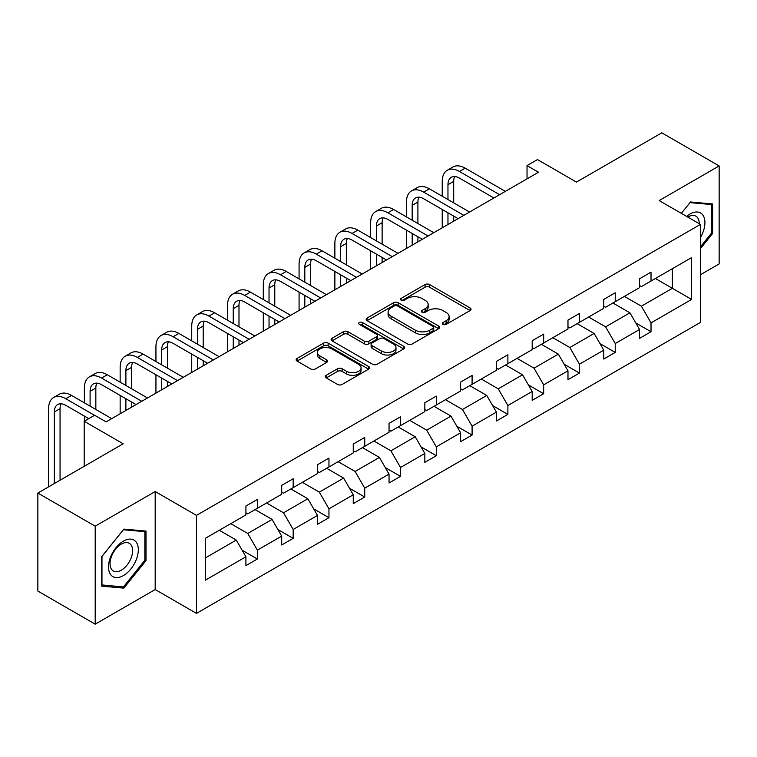 <?xml version="1.0" encoding="UTF-8"?>
<svg xmlns="http://www.w3.org/2000/svg" width="757" height="757" viewBox="0 0 757 757"><rect width="100%" height="100%" fill="white"/><g stroke="black" fill="none" stroke-linecap="round" stroke-linejoin="round"><path stroke-width="1.14" d="M443.025 324.375A2.233 1.287 0 0 0 446.176 324.375L470.097 310.559A3.189 1.836 0 0 0 471.034 309.253A3.189 1.836 0 0 0 470.097 307.957L429.569 284.556A3.189 1.836 0 0 0 425.065 284.556L401.144 298.372A2.233 1.287 0 0 0 400.491 299.28A2.233 1.287 0 0 0 401.144 300.188A2.233 1.287 0 0 0 404.295 300.188L407.389 298.4A10.191 5.886 0 0 1 421.8 298.4L425.179 300.349A10.191 5.886 0 0 1 428.169 304.513A10.191 5.886 0 0 1 425.179 308.676L422.084 310.465A2.233 1.287 0 0 0 421.431 311.373A2.233 1.287 0 0 0 422.084 312.281A2.233 1.287 0 0 0 425.235 312.281L428.33 310.493A10.191 5.886 0 0 1 442.741 310.493L446.119 312.442A10.191 5.886 0 0 1 449.109 316.606A10.191 5.886 0 0 1 446.119 320.76L443.025 322.548A2.233 1.287 0 0 0 442.372 323.457A2.233 1.287 0 0 0 443.025 324.375L443.025 322.548M700.452 274.734L719.15 263.938L719.15 165.934L661.798 132.825L576.465 182.096L537.47 159.576L527.033 165.603L527.033 178.851M95.202 624.175L155.185 589.542L155.185 491.539L95.202 526.172L95.202 624.175L37.85 591.066L37.85 493.062L123.183 443.791L84.188 421.28L84.188 466.303M95.202 526.172L37.85 493.062M326.22 375.292A3.189 1.836 0 0 0 325.283 376.598A3.189 1.836 0 0 0 326.22 377.894L337.594 384.461A3.189 1.836 0 0 0 342.098 384.461L368.659 369.123A3.189 1.836 0 0 0 369.596 367.826A3.189 1.836 0 0 0 368.659 366.52L328.131 343.12A3.189 1.836 0 0 0 323.627 343.12L297.056 358.458A3.189 1.836 0 0 0 296.129 359.764A3.189 1.836 0 0 0 297.056 361.061L310.796 368.99A3.189 1.836 0 0 0 315.3 368.99L326.674 362.423A3.189 1.836 0 0 0 327.601 361.127A3.189 1.836 0 0 0 326.674 359.83L319.861 355.894A8.516 4.921 0 0 1 317.363 352.421A8.516 4.921 0 0 1 322.624 347.87A8.516 4.921 0 0 1 331.907 348.939L358.591 364.344A8.516 4.921 0 0 1 361.08 367.826A8.516 4.921 0 0 1 355.828 372.368A8.516 4.921 0 0 1 346.545 371.299L342.098 368.735A3.189 1.836 0 0 0 337.594 368.735L326.22 375.292L326.22 377.894M84.188 421.28L94.625 415.252L106.094 421.876L538.501 172.227L527.033 165.603M155.185 491.539L196.479 515.375L700.452 224.403L700.452 322.416L196.479 613.378L196.479 515.375M719.15 165.934L659.167 200.567L700.452 224.403M407.616 344.028A3.189 1.836 0 0 0 412.12 344.028L438.691 328.689A3.189 1.836 0 0 0 439.618 327.393A3.189 1.836 0 0 0 438.691 326.097L398.163 302.696A3.189 1.836 0 0 0 393.659 302.696L367.088 318.035A3.189 1.836 0 0 0 366.151 319.331A3.189 1.836 0 0 0 367.088 320.637L407.616 344.028M360.209 324.848A2.233 1.287 0 0 1 362.471 325.169L362.471 322.52L403.68 346.309A3.189 1.836 0 0 1 404.607 347.605A3.189 1.836 0 0 1 403.68 348.911L377.109 364.249A3.189 1.836 0 0 1 372.605 364.249L332.077 340.849L332.077 338.247A3.189 1.836 0 0 0 331.14 339.543A3.189 1.836 0 0 0 332.077 340.849M332.077 338.247L343.441 331.68A3.189 1.836 0 0 1 347.946 331.68L364.382 341.17A3.189 1.836 0 0 0 368.886 341.17L376.428 336.818A3.189 1.836 0 0 0 377.365 335.521A3.189 1.836 0 0 0 376.428 334.216L359.32 324.337A2.233 1.287 0 0 1 358.667 323.428A2.233 1.287 0 0 1 360.039 322.236A2.233 1.287 0 0 1 362.471 322.52M205.308 538.35L245.911 514.911L245.911 506.036L257.38 499.421L257.38 508.288L281.699 494.255L281.699 485.379L293.167 478.755L293.167 487.631L317.486 473.589L317.486 464.722L328.954 458.099L328.954 466.965L353.264 452.932L353.264 444.056L364.732 437.432L364.732 446.308L389.051 432.266L389.051 423.4L400.519 416.776L400.519 425.652L424.838 411.609L424.838 402.733L436.306 396.11L436.306 404.986L460.625 390.953L460.625 382.077L472.094 375.453L472.094 384.329L496.412 370.287L496.412 361.411L507.881 354.796L507.881 363.663L532.19 349.63L532.19 340.754L543.668 334.13L543.668 343.006L567.977 328.964L567.977 320.097L579.446 313.474L579.446 322.35L603.764 308.307L603.764 299.431L615.233 292.808L615.233 301.683L639.551 287.651L639.551 278.775L651.02 272.151L651.02 281.027L691.624 257.579L691.624 299.431L651.02 322.879L651.02 331.746L639.551 338.37L639.551 329.494L615.233 343.536L615.233 352.412L603.764 359.036L603.764 350.16L579.446 364.193L579.446 373.069L567.977 379.692L567.977 370.816L543.668 384.859L543.668 393.735L532.19 400.349L532.19 391.483L507.881 405.515L507.881 414.391L496.412 421.015L496.412 412.139L472.094 426.182L472.094 435.048L460.625 441.672L460.625 432.796L436.306 446.838L436.306 455.714L424.838 462.338L424.838 453.462L400.519 467.504L400.519 476.371L389.051 482.994L389.051 474.119L364.732 488.161L364.732 497.037L353.264 503.651L353.264 494.785L328.954 508.818L328.954 517.693L317.486 524.317L317.486 515.441L293.167 529.484L293.167 538.359L281.699 544.974L281.699 536.107L257.38 550.14L257.38 559.016L245.911 565.64L245.911 556.764L205.308 580.203L205.308 538.35M255.09 509.612L272.066 519.416L247.747 533.458L230.771 523.655M247.747 533.458L257.38 550.14M272.066 519.416L281.699 536.107M245.911 512.792L247.747 513.852L257.38 508.288M290.868 488.956L307.844 498.759L283.534 512.792L266.559 502.989M283.534 512.792L293.167 529.484M307.844 498.759L317.486 515.441M281.699 492.135L283.534 493.195L293.167 487.631M326.655 468.29L343.631 478.093L319.312 492.135L302.336 482.332M319.312 492.135L328.954 508.818M343.631 478.093L353.264 494.785M317.486 471.469L319.312 472.529L328.954 466.965M362.442 447.633L379.418 457.436L355.099 471.469L338.124 461.675M355.099 471.469L364.732 488.161M379.418 457.436L389.051 474.119M353.264 450.812L355.099 451.872L364.732 446.308M398.229 426.976L415.205 436.77L390.886 450.812L373.911 441.009M390.886 450.812L400.519 467.504M415.205 436.77L424.838 453.462M389.051 430.156L390.886 431.206L400.519 425.652M434.016 406.31L450.992 416.113L426.674 430.156L409.698 420.353M426.674 430.156L436.306 446.838M450.992 416.113L460.625 432.796M424.838 409.49L426.674 410.549L436.306 404.986M469.794 385.654L486.77 395.457L462.461 409.49L445.485 399.687M462.461 409.49L472.094 426.182M486.77 395.457L496.412 412.139M460.625 388.833L462.461 389.893L472.094 384.329M505.581 364.988L522.557 374.791L498.248 388.833L481.272 379.03M498.248 388.833L507.881 405.515M522.557 374.791L532.19 391.483M496.412 368.167L498.248 369.227L507.881 363.663M541.369 344.331L558.344 354.134L534.026 368.167L517.05 358.373M534.026 368.167L543.668 384.859M558.344 354.134L567.977 370.816M532.19 347.51L534.026 348.57L543.668 343.006M577.156 323.674L594.131 333.468L569.813 347.51L552.837 337.707M569.813 347.51L579.446 364.193M594.131 333.468L603.764 350.16M567.977 326.844L569.813 327.904L579.446 322.35M612.943 303.008L629.919 312.811L605.6 326.844L588.624 317.051M605.6 326.844L615.233 343.536M629.919 312.811L639.551 329.494M603.764 306.188L605.6 307.247L615.233 301.683M655.382 278.51L672.358 288.313L641.387 306.188L624.411 296.384M641.387 306.188L651.02 322.879M691.624 299.431L672.358 288.313L672.358 268.707L691.624 257.579M155.185 589.542L196.479 613.378M639.551 285.531L641.387 286.591L651.02 281.027M205.308 557.956L236.279 540.072L219.303 530.279M236.279 540.072L245.911 556.764M635.766 322.946L651.02 331.746M599.979 343.602L615.233 352.412M564.192 364.259L579.446 373.069M528.405 384.925L543.668 393.735M492.627 405.582L507.881 414.391M456.84 426.248L472.094 435.048M421.053 446.904L436.306 455.714M385.266 467.571L400.519 476.371M349.479 488.227L364.732 497.037M313.701 508.884L328.954 517.693M277.914 529.55L293.167 538.359M242.126 550.207L257.38 559.016M700.452 248.599L712.611 233.468L712.611 203.955L690.479 201.977L681.328 213.36L690.015 202.63L711.466 204.541L711.466 233.147L700.452 246.839M146.006 560.596L146.006 531.083L123.874 529.105L101.741 556.641L101.741 586.155L123.874 588.132L146.006 560.596L144.861 559.934M443.914 324.687L446.119 323.409A10.191 5.886 0 0 0 449.109 319.255L449.109 316.606M428.169 304.513L428.169 307.162A10.191 5.886 0 0 1 425.179 311.326L422.974 312.594M470.059 310.578L429.569 287.206A3.189 1.836 0 0 0 425.065 287.206L402.033 300.501M438.644 328.718L398.163 305.345A3.189 1.836 0 0 0 393.659 305.345L367.126 320.656M433.061 328.301A2.233 1.287 0 0 0 433.714 327.393A2.233 1.287 0 0 0 433.061 326.485L397.482 305.942A2.233 1.287 0 0 0 394.331 305.942L391.066 307.825A10.191 5.886 0 0 0 388.086 311.988A10.191 5.886 0 0 0 391.066 316.152L415.385 330.184A10.191 5.886 0 0 0 429.796 330.184L433.061 328.301L433.061 330.951A2.233 1.287 0 0 0 433.714 330.043L433.714 327.393M388.086 311.988L388.086 314.638A10.191 5.886 0 0 0 391.066 318.801L391.066 316.152M433.061 330.951L429.796 332.834A10.191 5.886 0 0 1 415.385 332.834L391.066 318.801M332.115 340.868L343.441 334.329L343.441 331.68M377.365 335.521L377.365 338.171A3.189 1.836 0 0 1 376.428 339.467L368.886 343.82A3.189 1.836 0 0 1 364.382 343.82L347.946 334.329A3.189 1.836 0 0 0 343.441 334.329M362.471 325.169L403.632 348.93M381.443 351.021A8.516 4.921 0 0 0 390.726 352.09A8.516 4.921 0 0 0 395.987 347.539A8.516 4.921 0 0 0 393.489 344.066L384.083 338.634A3.189 1.836 0 0 0 379.588 338.634L372.037 342.997A3.189 1.836 0 0 0 371.11 344.293A3.189 1.836 0 0 0 372.037 345.589L381.443 351.021L381.443 353.67A8.516 4.921 0 0 0 390.726 354.73A8.516 4.921 0 0 0 395.987 350.188L395.987 347.539M371.11 344.293L371.11 346.943A3.189 1.836 0 0 0 372.037 348.239L372.037 345.589M381.443 353.67L372.037 348.239M361.08 367.826L361.08 370.466A8.516 4.921 0 0 1 355.828 375.018A8.516 4.921 0 0 1 346.545 373.949L342.098 371.384A3.189 1.836 0 0 0 337.594 371.384L326.258 377.923M317.363 352.421L317.363 355.061A8.516 4.921 0 0 0 319.861 358.544L319.861 355.894M326.627 362.452L319.861 358.544M368.621 369.151L328.131 345.769A3.189 1.836 0 0 0 323.627 345.769L297.104 361.089M711.466 232.806L712.611 233.468M121.536 586.779L123.874 588.132M442.23 196.233L442.23 181.406A24.328 14.052 60 0 1 447.264 170.268L452.998 166.956A24.328 14.052 60 0 1 465.167 168.158L505.354 191.36M447.264 170.268A24.328 14.052 60 0 1 459.433 171.47L499.62 194.672M493.886 197.984L459.433 178.094A16.219 9.368 -120 0 0 451.323 177.289A16.219 9.368 -120 0 0 447.964 184.717L447.964 199.545M454.711 176.542A16.219 9.368 -120 0 0 453.698 181.406L453.698 202.857M447.964 212.793L447.964 224.498M453.698 216.105L453.698 221.186M442.23 227.81L442.23 209.481M406.443 216.899L406.443 202.062A24.328 14.052 60 0 1 411.477 190.925L417.211 187.613A24.328 14.052 60 0 1 429.38 188.824L469.567 212.026M411.477 190.925A24.328 14.052 60 0 1 423.646 192.127L463.833 215.338M458.099 218.641L423.646 198.75A16.219 9.368 -120 0 0 415.536 197.946A16.219 9.368 -120 0 0 412.177 205.374L412.177 220.211M418.924 197.199A16.219 9.368 -120 0 0 417.911 202.062L417.911 223.523M412.177 233.449L412.177 245.164M417.911 236.761L417.911 241.852M406.443 248.466L406.443 230.137M370.656 237.556L370.656 222.728A24.328 14.052 60 0 1 375.69 211.591L381.433 208.279A24.328 14.052 60 0 1 393.593 209.481L433.78 232.683M375.69 211.591A24.328 14.052 60 0 1 387.858 212.793L428.046 235.995M422.311 239.307L387.858 219.416A16.219 9.368 -120 0 0 379.749 218.612A16.219 9.368 -120 0 0 376.39 226.04L376.39 240.868M383.137 217.865A16.219 9.368 -120 0 0 382.124 222.728L382.124 244.18M376.39 254.115L376.39 265.821M382.124 257.427L382.124 262.509M370.656 269.132L370.656 250.804M700.452 237.499A21.082 12.178 120 0 0 702.931 232.38A21.082 12.178 120 0 0 701.994 214.051A21.082 12.178 120 0 0 686.627 216.417M699.213 223.694A15.963 9.216 120 0 0 695.91 216.19A15.963 9.216 120 0 0 687.763 217.079M710.047 203.728L711.466 204.541M136.326 559.508A21.082 12.178 120 0 0 130.866 539.135A21.082 12.178 120 0 0 110.503 557.199A21.082 12.178 120 0 0 115.963 577.572A21.082 12.178 120 0 0 136.326 559.508M131.103 558.023A15.963 9.216 120 0 0 129.305 543.318A15.963 9.216 120 0 0 111.544 556.272A15.963 9.216 120 0 0 113.342 570.967A15.963 9.216 120 0 0 131.103 558.023M101.968 585.038L101.968 556.433L123.41 529.758L144.861 531.669L144.861 560.265L123.41 586.949L101.741 584.906M143.442 530.846L144.861 531.669M334.868 258.222L334.868 243.385A24.328 14.052 60 0 1 339.912 232.248L345.646 228.936A24.328 14.052 60 0 1 357.806 230.137L398.002 253.34M339.912 232.248A24.328 14.052 60 0 1 352.071 233.449L392.268 256.651M386.524 259.963L352.071 240.073A16.219 9.368 -120 0 0 343.962 239.269A16.219 9.368 -120 0 0 340.603 246.697L340.603 261.525M347.359 238.521A16.219 9.368 -120 0 0 346.337 243.385L346.337 264.836M340.603 274.772L340.603 286.477M346.337 278.084L346.337 283.165M334.868 289.789L334.868 271.46M299.081 278.879L299.081 264.042A24.328 14.052 60 0 1 304.125 252.904L309.859 249.592A24.328 14.052 60 0 1 322.028 250.804L362.215 274.006M304.125 252.904A24.328 14.052 60 0 1 316.284 254.115L356.481 277.317M350.746 280.629L316.284 260.739A16.219 9.368 -120 0 0 308.175 259.935A16.219 9.368 -120 0 0 304.816 267.353L304.816 282.191M311.572 259.187A16.219 9.368 -120 0 0 310.55 264.042L310.55 285.503M304.816 295.438L304.816 307.143M310.55 298.741L310.55 303.831M299.081 310.455L299.081 292.126M263.294 299.535L263.294 284.708A24.328 14.052 60 0 1 268.338 273.57L274.072 270.258A24.328 14.052 60 0 1 286.241 271.46L326.428 294.662M268.338 273.57A24.328 14.052 60 0 1 280.506 274.772L320.694 297.974M314.959 301.286L280.506 281.396A16.219 9.368 -120 0 0 272.397 280.592A16.219 9.368 -120 0 0 269.038 288.02L269.038 302.847M275.785 279.844A16.219 9.368 -120 0 0 274.772 284.708L274.772 306.159M269.038 316.095L269.038 327.8M274.772 319.407L274.772 324.488M263.294 331.112L263.294 312.783M227.516 320.202L227.516 305.364A24.328 14.052 60 0 1 232.55 294.227L238.285 290.915A24.328 14.052 60 0 1 250.453 292.126L290.641 315.328M232.55 294.227A24.328 14.052 60 0 1 244.719 295.438L284.906 318.64M279.172 321.952L244.719 302.052A16.219 9.368 -120 0 0 236.61 301.248A16.219 9.368 -120 0 0 233.251 308.676L233.251 323.513M239.997 300.501A16.219 9.368 -120 0 0 238.985 305.364L238.985 326.825M233.251 336.751L233.251 348.466M238.985 340.063L238.985 345.154M227.516 351.768L227.516 333.44M191.729 340.858L191.729 326.03A24.328 14.052 60 0 1 196.763 314.893L202.498 311.581A24.328 14.052 60 0 1 214.666 312.783L254.854 335.985M196.763 314.893A24.328 14.052 60 0 1 208.932 316.095L249.119 339.297M243.385 342.609L208.932 322.719A16.219 9.368 -120 0 0 200.823 321.914A16.219 9.368 -120 0 0 197.463 329.342L197.463 344.17M204.21 321.167A16.219 9.368 -120 0 0 203.198 326.03L203.198 347.482M197.463 357.418L197.463 369.123M203.198 360.729L203.198 365.811M191.729 372.435L191.729 354.106M155.942 361.524L155.942 346.687A24.328 14.052 60 0 1 160.986 335.55L166.72 332.238A24.328 14.052 60 0 1 178.879 333.44L219.066 356.651M160.986 335.55A24.328 14.052 60 0 1 173.145 336.751L213.332 359.954M207.598 363.265L173.145 343.375A16.219 9.368 -120 0 0 165.035 342.571A16.219 9.368 -120 0 0 161.676 349.999L161.676 364.836M168.423 341.823A16.219 9.368 -120 0 0 167.411 346.687L167.411 368.139M161.676 378.074L161.676 389.779M167.411 381.386L167.411 386.467M155.942 393.091L155.942 374.762M120.155 382.181L120.155 367.353A24.328 14.052 60 0 1 125.198 356.206L130.933 352.894A24.328 14.052 60 0 1 143.092 354.106L183.289 377.308M125.198 356.206A24.328 14.052 60 0 1 137.358 357.418L177.554 380.62M171.82 383.931L137.358 364.041A16.219 9.368 -120 0 0 129.248 363.237A16.219 9.368 -120 0 0 125.889 370.656L125.889 385.493M132.645 362.489A16.219 9.368 -120 0 0 131.623 367.353L131.623 388.805M125.889 398.74L125.889 410.445M131.623 402.043L131.623 407.134M120.155 413.757L120.155 395.428M84.368 402.838L84.368 388.01A24.328 14.052 60 0 1 89.411 376.872L95.145 373.561A24.328 14.052 60 0 1 107.314 374.762L147.501 397.964M89.411 376.872A24.328 14.052 60 0 1 101.58 378.074L141.767 401.276M136.033 404.588L101.58 384.698A16.219 9.368 -120 0 0 93.461 383.894A16.219 9.368 -120 0 0 90.102 391.322L90.102 406.149M96.858 383.146A16.219 9.368 -120 0 0 95.836 388.01L95.836 409.461M84.368 421.176L84.368 416.085M48.59 486.865L48.59 408.666A24.328 14.052 60 0 1 53.624 397.529L59.358 394.217A24.328 14.052 60 0 1 71.527 395.428L111.714 418.63M53.624 397.529A24.328 14.052 60 0 1 65.793 398.74L94.511 415.319M88.777 418.63L65.793 405.355A16.219 9.368 -120 0 0 57.683 404.56A16.219 9.368 -120 0 0 54.324 411.978L54.324 483.553M61.071 403.803A16.219 9.368 -120 0 0 60.058 408.666L60.058 480.241M446.119 323.409L446.119 320.76M422.084 312.281L422.084 310.465M425.179 311.326L425.179 308.676M401.144 300.188L401.144 298.372M425.065 287.206L425.065 284.556M429.569 287.206L429.569 284.556M470.097 310.559L470.097 307.957M367.088 320.637L367.088 318.035M393.659 305.345L393.659 302.696M398.163 305.345L398.163 302.696M438.691 328.689L438.691 326.097M415.385 332.834L415.385 330.184M429.796 332.834L429.796 330.184M347.946 334.329L347.946 331.68M364.382 343.82L364.382 341.17M368.886 343.82L368.886 341.17M376.428 339.467L376.428 336.818M403.68 348.911L403.68 346.309M337.594 371.384L337.594 368.735M342.098 371.384L342.098 368.735M346.545 373.949L346.545 371.299M326.674 362.423L326.674 359.83M297.056 361.061L297.056 358.458M323.627 345.769L323.627 343.12M328.131 345.769L328.131 343.12M368.659 369.123L368.659 366.52M465.167 168.158L459.433 171.47M453.698 181.406L447.964 184.717M429.38 188.824L423.646 192.127M417.911 202.062L412.177 205.374M393.593 209.481L387.858 212.793M382.124 222.728L376.39 226.04M357.806 230.137L352.071 233.449M346.337 243.385L340.603 246.697M322.028 250.804L316.284 254.115M310.55 264.042L304.816 267.353M286.241 271.46L280.506 274.772M274.772 284.708L269.038 288.02M250.453 292.126L244.719 295.438M238.985 305.364L233.251 308.676M214.666 312.783L208.932 316.095M203.198 326.03L197.463 329.342M178.879 333.44L173.145 336.751M167.411 346.687L161.676 349.999M143.092 354.106L137.358 357.418M131.623 367.353L125.889 370.656M107.314 374.762L101.58 378.074M95.836 388.01L90.102 391.322M71.527 395.428L65.793 398.74M60.058 408.666L54.324 411.978"/></g></svg>
